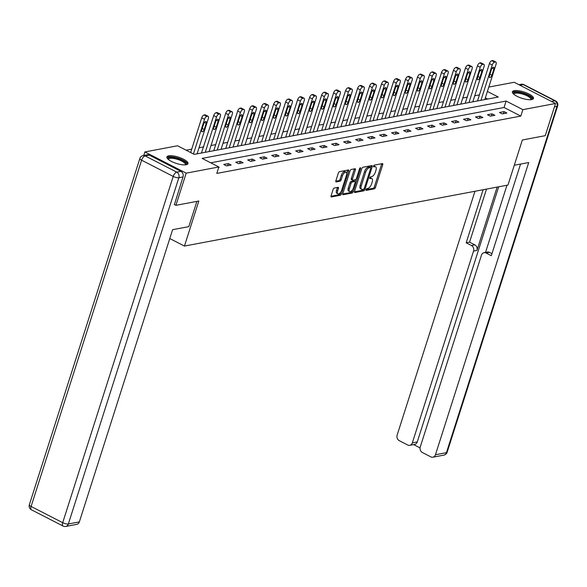 <?xml version="1.0" encoding="UTF-8"?>
<svg xmlns="http://www.w3.org/2000/svg" width="587" height="587" viewBox="0 0 587 587"><rect width="100%" height="100%" fill="white"/><g stroke="black" fill="none" stroke-linecap="round" stroke-linejoin="round"><path stroke-width="0.88" d="M366.046 189.586A0.976 0.448 117.2 0 0 366.134 190.349A0.976 0.448 117.2 0 0 366.295 190.371L374.308 188.86A1.394 0.646 117.2 0 0 375.467 187.451L382.724 164.712A1.394 0.646 117.2 0 0 382.607 163.612A1.394 0.646 117.2 0 0 382.372 163.59L374.359 165.101A0.976 0.448 117.2 0 0 373.552 166.084A0.976 0.448 117.2 0 0 373.633 166.847A0.976 0.448 117.2 0 0 373.794 166.869L374.829 166.671A4.447 2.062 117.2 0 1 375.57 166.759A4.447 2.062 117.2 0 1 375.951 170.259L375.35 172.16A4.447 2.062 117.2 0 1 371.644 176.658L370.61 176.848A0.976 0.448 117.2 0 0 369.795 177.832A0.976 0.448 117.2 0 0 369.883 178.602A0.976 0.448 117.2 0 0 370.045 178.617L371.079 178.426A4.447 2.062 117.2 0 1 371.82 178.507A4.447 2.062 117.2 0 1 372.202 182.014L371.6 183.907A4.447 2.062 117.2 0 1 367.895 188.405L366.86 188.603A0.976 0.448 117.2 0 0 366.046 189.586M168.733 155.826A11.05 3.317 -162.3 0 1 181.06 158.079A11.05 3.317 -162.3 0 1 187.965 163.656A11.05 3.317 -162.3 0 1 186.152 164.764A11.05 3.317 -162.3 0 1 173.825 162.511A11.05 3.317 -162.3 0 1 166.913 156.934A11.05 3.317 -162.3 0 1 168.733 155.826M514.234 90.662A11.05 3.317 -162.3 0 1 526.561 92.915A11.05 3.317 -162.3 0 1 533.473 98.491A11.05 3.317 -162.3 0 1 531.653 99.599A11.05 3.317 -162.3 0 1 519.326 97.347A11.05 3.317 -162.3 0 1 512.422 91.77A11.05 3.317 -162.3 0 1 514.234 90.662M334.267 188.038A1.394 0.646 117.2 0 0 333.115 189.447L331.075 195.823A1.394 0.646 117.2 0 0 331.193 196.924A1.394 0.646 117.2 0 0 331.428 196.946L340.328 195.266A1.394 0.646 117.2 0 0 341.487 193.864L348.744 171.118A1.394 0.646 117.2 0 0 348.627 170.025A1.394 0.646 117.2 0 0 348.392 169.995L339.491 171.675A1.394 0.646 117.2 0 0 338.332 173.084L335.874 180.789A1.394 0.646 117.2 0 0 335.991 181.882A1.394 0.646 117.2 0 0 336.226 181.911L340.034 181.192A1.394 0.646 117.2 0 0 341.194 179.783L342.412 175.968A3.72 1.724 117.2 0 1 346.125 172.277A3.72 1.724 117.2 0 1 346.447 175.205L341.671 190.173A3.72 1.724 117.2 0 1 337.951 193.864A3.72 1.724 117.2 0 1 337.635 190.936L338.428 188.442A1.394 0.646 117.2 0 0 338.31 187.348A1.394 0.646 117.2 0 0 338.075 187.319L334.267 188.038M488.795 87.067L514.197 82.283L555.515 103.488L545.25 135.67L522.349 139.992L507.968 185.044L184.443 246.063L198.824 201.011L175.924 205.325L186.189 173.143L144.872 151.938L177.531 145.774L194.282 154.374L498.29 97.038L487.393 91.447M555.515 103.488L522.856 109.652L506.104 101.052L202.097 158.387L218.856 166.987L186.189 173.143M218.856 166.987L216.801 173.422L520.801 116.087L522.856 109.652M354.533 191.399A1.394 0.646 117.2 0 0 354.651 192.499A1.394 0.646 117.2 0 0 354.886 192.521L363.786 190.841A1.394 0.646 117.2 0 0 364.945 189.44L372.202 166.693A1.394 0.646 117.2 0 0 372.085 165.6A1.394 0.646 117.2 0 0 371.85 165.571L362.949 167.251A1.394 0.646 117.2 0 0 361.79 168.66L354.533 191.399M352.053 193.057L343.153 194.737A1.394 0.646 117.2 0 1 342.925 194.708A1.394 0.646 117.2 0 1 342.808 193.615L350.065 170.868A1.394 0.646 117.2 0 1 351.224 169.467L355.032 168.748A1.394 0.646 117.2 0 1 355.26 168.77A1.394 0.646 117.2 0 1 355.384 169.863L352.435 179.094A1.394 0.646 117.2 0 0 352.56 180.187A1.394 0.646 117.2 0 0 352.787 180.209L355.318 179.732A1.394 0.646 117.2 0 0 356.47 178.331L359.538 168.726A0.976 0.448 117.2 0 1 360.513 167.765A0.976 0.448 117.2 0 1 360.594 168.528L353.213 191.648A1.394 0.646 117.2 0 1 352.053 193.057L350.938 192.485L342.713 194.033M169.782 238.535L184.443 246.063M520.801 116.087L504.05 107.487L210.718 162.812M504.072 111.596L499.464 112.469L502.252 113.9L506.867 113.034L504.072 111.596L503.411 113.68M492.082 113.856L487.474 114.729L490.27 116.16L494.878 115.294L492.082 113.856L491.422 115.947M480.1 116.123L475.485 116.989L478.28 118.42L482.888 117.554L480.1 116.123L479.432 118.207M468.11 118.383L463.495 119.249L466.291 120.687L470.899 119.814L468.11 118.383L467.443 120.467M456.121 120.643L451.513 121.509L454.301 122.947L458.917 122.074L456.121 120.643L455.453 122.727M444.132 122.903L439.524 123.769L442.312 125.207L446.927 124.334L444.132 122.903L443.471 124.987M432.142 125.163L427.534 126.036L430.33 127.467L434.938 126.594L432.142 125.163L431.482 127.247M420.16 127.423L415.545 128.296L418.34 129.727L422.948 128.861L420.16 127.423L419.492 129.507M408.17 129.683L403.555 130.556L406.351 131.987L410.959 131.121L408.17 129.683L407.503 131.774M396.181 131.95L391.573 132.816L394.361 134.247L398.977 133.381L396.181 131.95L395.513 134.034M384.192 134.21L379.584 135.076L382.372 136.514L386.987 135.641L384.192 134.21L383.531 136.294M372.202 136.47L367.594 137.336L370.39 138.774L374.998 137.901L372.202 136.47L371.542 138.554M360.22 138.73L355.605 139.603L358.4 141.034L363.008 140.161L360.22 138.73L359.552 140.814M348.23 140.99L343.615 141.863L346.411 143.294L351.019 142.421L348.23 140.99L347.563 143.074M336.241 143.25L331.633 144.123L334.421 145.554L339.037 144.688L336.241 143.25L335.573 145.334M324.251 145.51L319.644 146.383L322.432 147.814L327.047 146.948L324.251 145.51L323.584 147.601M312.262 147.777L307.654 148.643L310.442 150.074L315.058 149.208L312.262 147.777L311.602 149.861M300.28 150.037L295.665 150.903L298.46 152.341L303.068 151.468L300.28 150.037L299.612 152.121M288.29 152.297L283.675 153.163L286.471 154.601L291.079 153.728L288.29 152.297L287.623 154.381M276.301 154.557L271.693 155.43L274.481 156.861L279.089 155.988L276.301 154.557L275.633 156.641M264.311 156.817L259.703 157.69L262.492 159.121L267.107 158.248L264.311 156.817L263.644 158.901M252.322 159.077L247.714 159.95L250.502 161.381L255.118 160.515L252.322 159.077L251.662 161.161M240.34 161.337L235.725 162.21L238.52 163.641L243.128 162.775L240.34 161.337L239.672 163.428M228.35 163.604L223.735 164.47L226.531 165.901L231.139 165.035L228.35 163.604L227.683 165.688M218.812 167.119L219.149 167.295L218.731 167.376M479.44 94.881L474.751 95.769M467.45 97.141L462.761 98.029M455.461 99.408L450.779 100.289M443.478 101.668L438.79 102.549M431.489 103.928L426.8 104.809M419.5 106.188L414.811 107.076M407.51 108.448L402.821 109.336M395.521 110.708L390.832 111.596M383.538 112.968L378.85 113.856M371.549 115.235L366.86 116.116M359.56 117.495L354.871 118.376M347.57 119.755L342.881 120.636M335.581 122.015L330.892 122.903M323.598 124.275L318.91 125.163M311.609 126.535L306.92 127.423M299.619 128.795L294.931 129.683M287.63 131.062L282.941 131.943M275.641 133.322L270.952 134.203M263.658 135.582L258.97 136.463M251.669 137.842L246.98 138.73M239.679 140.102L234.991 140.99M227.69 142.362L223.001 143.25M215.7 144.622L211.012 145.51M203.711 146.889L199.03 147.77M191.729 149.149L186.145 150.199M487.614 99.049L485.346 97.882M468.969 102.564L480.239 67.27L477.444 65.832L465.175 103.283M337.099 127.438L348.37 92.137L345.574 90.706L333.306 128.157M301.138 134.225L312.401 98.924L309.613 97.486L297.345 134.937M241.198 145.525L252.461 110.224L249.673 108.793L237.405 146.244M205.23 152.312L216.5 117.011L213.705 115.58L201.436 153.024M143.742 155.467L144.872 151.938M175.924 205.325L174.229 204.459M504.05 107.487L506.104 101.052M371.82 178.507L370.705 177.934A4.447 2.062 117.2 0 0 369.964 177.854L371.079 178.426M375.57 166.759L374.455 166.187A4.447 2.062 117.2 0 0 373.714 166.099L374.829 166.671M366.031 189.638L373.193 188.288A1.394 0.646 117.2 0 0 374.352 186.879L381.609 164.14A1.394 0.646 117.2 0 0 381.697 163.714M370.639 167.53L371.087 166.121A1.394 0.646 117.2 0 0 371.175 165.703M354.445 191.824L362.671 190.269A1.394 0.646 117.2 0 0 363.72 189.139M363.522 189.234A0.976 0.448 117.2 0 0 364.329 188.244L370.705 168.286A0.976 0.448 117.2 0 0 370.617 167.515A0.976 0.448 117.2 0 0 370.456 167.5L369.362 167.706A4.447 2.062 117.2 0 0 365.657 172.204L361.306 185.852A4.447 2.062 117.2 0 0 361.687 189.352A4.447 2.062 117.2 0 0 362.428 189.44L363.522 189.234M369.612 167.068A0.976 0.448 117.2 0 0 369.502 166.943A0.976 0.448 117.2 0 0 369.34 166.928L370.456 167.5M361.687 189.352L360.572 188.779A4.447 2.062 117.2 0 1 360.183 185.279L364.542 171.631A4.447 2.062 117.2 0 1 368.247 167.134L369.34 166.928M351.672 179.637A1.394 0.646 117.2 0 1 351.437 179.615A1.394 0.646 117.2 0 1 351.32 178.514L354.262 169.291A1.394 0.646 117.2 0 0 354.357 168.873M355.81 179.431L355.106 181.647M352.501 189.806L352.097 191.076L353.213 191.648M349.382 188.662A3.72 1.724 117.2 0 0 349.705 191.589A3.72 1.724 117.2 0 0 353.418 187.899L355.098 182.623A1.394 0.646 117.2 0 0 354.981 181.53A1.394 0.646 117.2 0 0 354.753 181.508L352.222 181.977A1.394 0.646 117.2 0 0 351.063 183.386L349.382 188.662L348.267 188.089A3.72 1.724 117.2 0 0 348.583 191.017L349.705 191.589M354.02 181.134A1.394 0.646 117.2 0 0 353.866 180.957A1.394 0.646 117.2 0 0 353.631 180.928L354.753 181.508M348.267 188.089L349.947 182.814A1.394 0.646 117.2 0 1 351.107 181.405L353.631 180.928M350.938 192.485A1.394 0.646 117.2 0 0 352.097 191.076M337.951 193.864L336.835 193.292A3.72 1.724 117.2 0 1 336.52 190.364L337.312 187.869A1.394 0.646 117.2 0 0 337.408 187.451M346.125 172.277L345.009 171.705A3.72 1.724 117.2 0 0 341.296 175.388L342.412 175.968M335.779 181.207L338.919 180.62A1.394 0.646 117.2 0 0 340.078 179.211L341.296 175.388M346.712 173.422L347.629 170.546A1.394 0.646 117.2 0 0 347.717 170.127M330.98 196.249L339.213 194.693A1.394 0.646 117.2 0 0 340.365 193.292L340.753 192.081M480.958 100.304L492.222 65.01A2.832 1.313 117.2 0 1 494.584 62.141L495.355 61.995A2.832 1.313 117.2 0 1 495.824 62.053A2.832 1.313 117.2 0 1 496.066 64.284L484.803 99.585M477.502 100.957L489.433 63.572A2.832 1.313 -62.8 0 1 491.789 60.71L492.559 60.564A2.832 1.313 -62.8 0 1 493.029 60.615L495.824 62.053M491.436 69.508L489.463 75.686A2.267 1.049 117.2 0 0 489.661 77.477A2.267 1.049 117.2 0 0 491.921 75.224L493.894 69.046A2.267 1.049 117.2 0 0 493.704 67.263A2.267 1.049 117.2 0 0 491.436 69.508M513.588 94.052A9.561 2.869 -162.3 0 1 513.493 93.296A9.561 2.869 -162.3 0 1 523.34 93.377A9.561 2.869 -162.3 0 1 531.741 99.02A9.561 2.869 -162.3 0 1 531.198 99.673M530.736 99.717A8.856 2.656 17.7 0 0 530.846 99.496A8.856 2.656 17.7 0 0 530.853 99.452A8.856 2.656 17.7 0 0 523.149 94.25A8.856 2.656 17.7 0 0 513.977 94.111A8.856 2.656 17.7 0 0 513.963 94.155A8.856 2.656 17.7 0 0 513.941 94.353M533.106 99.012A10.977 3.295 17.7 0 0 523.619 93.025A10.977 3.295 17.7 0 0 512.414 92.408M168.087 159.216A9.561 2.869 -162.3 0 1 167.992 158.461A9.561 2.869 -162.3 0 1 177.839 158.541A9.561 2.869 -162.3 0 1 186.233 164.184A9.561 2.869 -162.3 0 1 185.69 164.837M185.235 164.881A8.856 2.656 17.7 0 0 185.345 164.661A8.856 2.656 17.7 0 0 185.353 164.617A8.856 2.656 17.7 0 0 177.648 159.415A8.856 2.656 17.7 0 0 168.476 159.275A8.856 2.656 17.7 0 0 168.462 159.319A8.856 2.656 17.7 0 0 168.432 159.517M187.605 164.177A10.977 3.295 17.7 0 0 178.118 158.182A10.977 3.295 17.7 0 0 166.906 157.565M514.285 165.255L528.711 162.533L435.451 454.742L446.443 452.672L556.953 106.394L554.436 106.871M497.145 187.084L476.93 250.436L473.548 251.075L412.331 442.877L417.254 441.952A4.248 3.544 79.3 0 1 414.686 444.403L409.77 445.335A4.248 3.544 -100.7 0 0 412.331 442.877M473.548 251.075A4.248 3.544 -100.7 0 0 471.427 245.491L474.81 244.852A4.248 3.544 79.3 0 1 476.93 250.436M483.116 189.733L466.181 242.798L471.427 245.491M474.956 191.274L397.142 435.084A4.248 3.544 -100.7 0 0 399.263 440.661L407.752 445.019A4.248 3.544 -100.7 0 0 409.77 445.335M484.04 252.689L487.423 252.05A4.248 3.544 79.3 0 1 489.441 252.366L486.058 253.004A4.248 3.544 -100.7 0 0 484.04 252.689A4.248 3.544 -100.7 0 0 481.472 255.147L420.263 446.949A4.248 3.544 -100.7 0 0 422.383 452.526L430.873 456.884A4.248 3.544 -100.7 0 0 432.89 457.2A4.248 3.544 -100.7 0 0 435.451 454.742M413.659 444.601L420.072 447.888M486.058 253.004L491.304 255.697L520.552 164.074M498.679 186.798L417.254 441.952M485.53 252.41L506.963 185.235M489.441 252.366L491.957 253.657M486.498 189.095L469.563 242.16L474.81 244.852M469.563 242.16L466.181 242.798M196.88 201.378L188.816 226.641L172.6 229.693L79.348 521.909A4.248 3.544 79.3 0 1 76.78 524.36L65.795 526.436A4.248 3.544 -100.7 0 0 68.356 523.978L79.348 521.909M180.899 171.338L149.289 155.115L145.143 155.9L176.746 172.123L180.899 171.338A4.248 3.544 79.3 0 1 183.019 176.922L174.412 204.555M143.118 155.584A4.248 4.248 0 0 0 139.86 158.468A4.248 1.277 17.7 0 0 141.606 160.2L31.096 506.471L62.699 522.694L173.209 176.416L141.606 160.2A4.248 1.966 117.2 0 1 145.143 155.9A4.248 3.544 -100.7 0 0 143.118 155.584L147.271 154.799A4.248 3.544 79.3 0 1 149.289 155.115M480.239 67.27A2.832 1.313 117.2 0 1 482.595 64.401L483.365 64.262A2.832 1.313 117.2 0 1 483.835 64.313A2.832 1.313 117.2 0 1 484.077 66.544L472.814 101.845M477.444 65.832A2.832 1.313 -62.8 0 1 479.799 62.97L480.57 62.824A2.832 1.313 -62.8 0 1 481.047 62.882L483.835 64.313M479.447 71.768L477.48 77.954A2.267 1.049 117.2 0 0 477.671 79.737A2.267 1.049 117.2 0 0 479.939 77.484L481.905 71.306A2.267 1.049 117.2 0 0 481.714 69.523A2.267 1.049 117.2 0 0 479.447 71.768M456.979 104.831L468.25 69.53A2.832 1.313 117.2 0 1 470.605 66.661L471.376 66.522A2.832 1.313 117.2 0 1 471.845 66.573A2.832 1.313 117.2 0 1 472.087 68.804L460.824 104.104M453.524 105.477L465.454 68.099A2.832 1.313 -62.8 0 1 467.817 65.23L468.58 65.084A2.832 1.313 -62.8 0 1 469.057 65.142L471.845 66.573M467.457 74.035L465.491 80.214A2.267 1.049 117.2 0 0 465.682 81.997A2.267 1.049 117.2 0 0 467.949 79.751L469.923 73.566A2.267 1.049 117.2 0 0 469.725 71.783A2.267 1.049 117.2 0 0 467.457 74.035M444.997 107.091L456.26 71.79A2.832 1.313 117.2 0 1 458.616 68.928L459.386 68.782A2.832 1.313 117.2 0 1 459.856 68.833A2.832 1.313 117.2 0 1 460.105 71.064L448.835 106.364M441.534 107.744L453.465 70.359A2.832 1.313 -62.8 0 1 455.828 67.49L456.598 67.351A2.832 1.313 -62.8 0 1 457.068 67.402L459.856 68.833M455.475 76.295L453.502 82.474A2.267 1.049 117.2 0 0 453.692 84.257A2.267 1.049 117.2 0 0 455.96 82.011L457.933 75.833A2.267 1.049 117.2 0 0 457.735 74.043A2.267 1.049 117.2 0 0 455.475 76.295M433.008 109.351L444.271 74.05A2.832 1.313 117.2 0 1 446.634 71.188L447.397 71.042A2.832 1.313 117.2 0 1 447.874 71.093A2.832 1.313 117.2 0 1 448.116 73.324L436.845 108.624M429.552 110.004L441.483 72.619A2.832 1.313 -62.8 0 1 443.838 69.75L444.608 69.611A2.832 1.313 -62.8 0 1 445.078 69.662L447.874 71.093M443.486 78.555L441.512 84.733A2.267 1.049 117.2 0 0 441.71 86.516A2.267 1.049 117.2 0 0 443.97 84.271L445.944 78.093A2.267 1.049 117.2 0 0 445.746 76.31A2.267 1.049 117.2 0 0 443.486 78.555M421.018 111.611L432.281 76.31A2.832 1.313 117.2 0 1 434.644 73.448L435.415 73.302A2.832 1.313 117.2 0 1 435.884 73.353A2.832 1.313 117.2 0 1 436.126 75.591L424.863 110.884M417.562 112.264L429.493 74.879A2.832 1.313 -62.8 0 1 431.849 72.018L432.619 71.871A2.832 1.313 -62.8 0 1 433.089 71.922L435.884 73.353M431.496 80.815L429.523 86.993A2.267 1.049 117.2 0 0 429.721 88.776A2.267 1.049 117.2 0 0 431.981 86.531L433.954 80.353A2.267 1.049 117.2 0 0 433.764 78.57A2.267 1.049 117.2 0 0 431.496 80.815M409.029 113.871L420.299 78.57A2.832 1.313 117.2 0 1 422.655 75.708L423.425 75.562A2.832 1.313 117.2 0 1 423.895 75.62A2.832 1.313 117.2 0 1 424.137 77.851L412.874 113.144M405.573 114.524L417.504 77.139A2.832 1.313 -62.8 0 1 419.859 74.278L420.63 74.131A2.832 1.313 -62.8 0 1 421.106 74.182L423.895 75.62M419.507 83.075L417.533 89.253A2.267 1.049 117.2 0 0 417.731 91.044A2.267 1.049 117.2 0 0 419.998 88.791L421.965 82.613A2.267 1.049 117.2 0 0 421.774 80.83A2.267 1.049 117.2 0 0 419.507 83.075M397.039 116.131L408.31 80.837A2.832 1.313 117.2 0 1 410.665 77.968L411.436 77.822A2.832 1.313 117.2 0 1 411.905 77.88A2.832 1.313 117.2 0 1 412.147 80.111L400.884 115.412M393.584 116.784L405.514 79.399A2.832 1.313 -62.8 0 1 407.877 76.537L408.64 76.391A2.832 1.313 -62.8 0 1 409.117 76.442L411.905 77.88M407.517 85.335L405.551 91.513A2.267 1.049 117.2 0 0 405.742 93.304A2.267 1.049 117.2 0 0 408.009 91.051L409.983 84.873A2.267 1.049 117.2 0 0 409.785 83.09A2.267 1.049 117.2 0 0 407.517 85.335M385.057 118.391L396.32 83.097A2.832 1.313 117.2 0 1 398.676 80.228L399.446 80.089A2.832 1.313 117.2 0 1 399.916 80.14A2.832 1.313 117.2 0 1 400.165 82.371L388.895 117.671M381.594 119.044L393.525 81.659A2.832 1.313 -62.8 0 1 395.887 78.797L396.658 78.651A2.832 1.313 -62.8 0 1 397.128 78.709L399.916 80.14M395.535 87.602L393.561 93.781A2.267 1.049 117.2 0 0 393.752 95.564A2.267 1.049 117.2 0 0 396.02 93.311L397.993 87.133A2.267 1.049 117.2 0 0 397.795 85.35A2.267 1.049 117.2 0 0 395.535 87.602M373.068 120.658L384.331 85.357A2.832 1.313 117.2 0 1 386.694 82.488L387.457 82.349A2.832 1.313 117.2 0 1 387.934 82.4A2.832 1.313 117.2 0 1 388.176 84.631L376.905 119.931M369.612 121.311L381.543 83.926A2.832 1.313 -62.8 0 1 383.898 81.057L384.668 80.911A2.832 1.313 -62.8 0 1 385.138 80.969L387.934 82.4M383.546 89.862L381.572 96.041A2.267 1.049 117.2 0 0 381.77 97.824A2.267 1.049 117.2 0 0 384.03 95.578L386.004 89.393A2.267 1.049 117.2 0 0 385.806 87.61A2.267 1.049 117.2 0 0 383.546 89.862M361.078 122.918L372.341 87.617A2.832 1.313 117.2 0 1 374.704 84.755L375.467 84.609A2.832 1.313 117.2 0 1 375.944 84.66A2.832 1.313 117.2 0 1 376.186 86.891L364.923 122.191M357.622 123.571L369.553 86.186A2.832 1.313 -62.8 0 1 371.909 83.317L372.679 83.178A2.832 1.313 -62.8 0 1 373.149 83.229L375.944 84.66M371.556 92.122L369.583 98.3A2.267 1.049 117.2 0 0 369.781 100.084A2.267 1.049 117.2 0 0 372.041 97.838L374.014 91.66A2.267 1.049 117.2 0 0 373.824 89.87A2.267 1.049 117.2 0 0 371.556 92.122M349.089 125.178L360.352 89.877A2.832 1.313 117.2 0 1 362.715 87.015L363.485 86.869A2.832 1.313 117.2 0 1 363.955 86.92A2.832 1.313 117.2 0 1 364.197 89.151L352.934 124.451M345.633 125.831L357.564 88.446A2.832 1.313 -62.8 0 1 359.919 85.577L360.689 85.438A2.832 1.313 -62.8 0 1 361.159 85.489L363.955 86.92M359.567 94.382L357.593 100.56A2.267 1.049 117.2 0 0 357.791 102.343A2.267 1.049 117.2 0 0 360.058 100.098L362.025 93.92A2.267 1.049 117.2 0 0 361.834 92.137A2.267 1.049 117.2 0 0 359.567 94.382M348.37 92.137A2.832 1.313 117.2 0 1 350.725 89.275L351.496 89.129A2.832 1.313 117.2 0 1 351.965 89.187A2.832 1.313 117.2 0 1 352.207 91.418L340.944 126.711M345.574 90.706A2.832 1.313 -62.8 0 1 347.937 87.845L348.7 87.698A2.832 1.313 -62.8 0 1 349.177 87.749L351.965 89.187M347.577 96.642L345.611 102.82A2.267 1.049 117.2 0 0 345.802 104.603A2.267 1.049 117.2 0 0 348.069 102.358L350.043 96.18A2.267 1.049 117.2 0 0 349.845 94.397A2.267 1.049 117.2 0 0 347.577 96.642M325.117 129.698L336.38 94.397A2.832 1.313 117.2 0 1 338.736 91.535L339.506 91.389A2.832 1.313 117.2 0 1 339.976 91.447A2.832 1.313 117.2 0 1 340.225 93.678L328.955 128.971M321.654 130.351L333.585 92.966A2.832 1.313 -62.8 0 1 335.947 90.105L336.718 89.958A2.832 1.313 -62.8 0 1 337.187 90.009L339.976 91.447M335.595 98.902L333.621 105.08A2.267 1.049 117.2 0 0 333.812 106.871A2.267 1.049 117.2 0 0 336.08 104.618L338.053 98.44A2.267 1.049 117.2 0 0 337.855 96.657A2.267 1.049 117.2 0 0 335.595 98.902M313.128 131.958L324.391 96.664A2.832 1.313 117.2 0 1 326.754 93.795L327.517 93.649A2.832 1.313 117.2 0 1 327.994 93.707A2.832 1.313 117.2 0 1 328.236 95.938L316.965 131.239M309.672 132.611L321.603 95.226A2.832 1.313 -62.8 0 1 323.958 92.364L324.728 92.218A2.832 1.313 -62.8 0 1 325.198 92.269L327.994 93.707M323.606 101.162L321.632 107.34A2.267 1.049 117.2 0 0 321.83 109.131A2.267 1.049 117.2 0 0 324.09 106.878L326.064 100.7A2.267 1.049 117.2 0 0 325.866 98.917A2.267 1.049 117.2 0 0 323.606 101.162M312.401 98.924A2.832 1.313 117.2 0 1 314.764 96.055L315.527 95.916A2.832 1.313 117.2 0 1 316.004 95.967A2.832 1.313 117.2 0 1 316.246 98.198L304.983 133.498M309.613 97.486A2.832 1.313 -62.8 0 1 311.968 94.624L312.739 94.478A2.832 1.313 -62.8 0 1 313.209 94.536L316.004 95.967M311.616 103.429L309.642 109.608A2.267 1.049 117.2 0 0 309.841 111.391A2.267 1.049 117.2 0 0 312.101 109.138L314.074 102.96A2.267 1.049 117.2 0 0 313.884 101.177A2.267 1.049 117.2 0 0 311.616 103.429M289.149 136.485L300.412 101.184A2.832 1.313 117.2 0 1 302.775 98.315L303.545 98.176A2.832 1.313 117.2 0 1 304.015 98.227A2.832 1.313 117.2 0 1 304.257 100.458L292.994 135.758M285.693 137.138L297.624 99.753A2.832 1.313 -62.8 0 1 299.979 96.884L300.749 96.738A2.832 1.313 -62.8 0 1 301.219 96.796L304.015 98.227M299.627 105.689L297.653 111.868A2.267 1.049 117.2 0 0 297.851 113.651A2.267 1.049 117.2 0 0 300.118 111.405L302.085 105.22A2.267 1.049 117.2 0 0 301.894 103.437A2.267 1.049 117.2 0 0 299.627 105.689M277.159 138.745L288.43 103.444A2.832 1.313 117.2 0 1 290.785 100.582L291.556 100.436A2.832 1.313 117.2 0 1 292.025 100.487A2.832 1.313 117.2 0 1 292.267 102.718L281.004 138.018M273.703 139.398L285.634 102.013A2.832 1.313 -62.8 0 1 287.997 99.144L288.76 99.005A2.832 1.313 -62.8 0 1 289.237 99.056L292.025 100.487M287.637 107.949L285.671 114.127A2.267 1.049 117.2 0 0 285.862 115.91A2.267 1.049 117.2 0 0 288.129 113.665L290.095 107.487A2.267 1.049 117.2 0 0 289.905 105.697A2.267 1.049 117.2 0 0 287.637 107.949M265.177 141.005L276.44 105.704A2.832 1.313 117.2 0 1 278.796 102.842L279.566 102.696A2.832 1.313 117.2 0 1 280.036 102.747A2.832 1.313 117.2 0 1 280.278 104.978L269.015 140.278M261.714 141.658L273.645 104.273A2.832 1.313 -62.8 0 1 276.007 101.404L276.77 101.265A2.832 1.313 -62.8 0 1 277.247 101.316L280.036 102.747M275.655 110.209L273.681 116.387A2.267 1.049 117.2 0 0 273.872 118.17A2.267 1.049 117.2 0 0 276.139 115.925L278.113 109.747A2.267 1.049 117.2 0 0 277.915 107.964A2.267 1.049 117.2 0 0 275.655 110.209M253.188 143.265L264.451 107.964A2.832 1.313 117.2 0 1 266.806 105.102L267.577 104.956A2.832 1.313 117.2 0 1 268.054 105.014A2.832 1.313 117.2 0 1 268.296 107.245L257.025 142.538M249.724 143.918L261.655 106.533A2.832 1.313 -62.8 0 1 264.018 103.672L264.788 103.525A2.832 1.313 -62.8 0 1 265.258 103.576L268.054 105.014M263.666 112.469L261.692 118.647A2.267 1.049 117.2 0 0 261.883 120.43A2.267 1.049 117.2 0 0 264.15 118.185L266.124 112.007A2.267 1.049 117.2 0 0 265.926 110.224A2.267 1.049 117.2 0 0 263.666 112.469M252.461 110.224A2.832 1.313 117.2 0 1 254.824 107.362L255.587 107.216A2.832 1.313 117.2 0 1 256.064 107.274A2.832 1.313 117.2 0 1 256.306 109.505L245.043 144.798M249.673 108.793A2.832 1.313 -62.8 0 1 252.028 105.931L252.799 105.785A2.832 1.313 -62.8 0 1 253.268 105.836L256.064 107.274M251.676 114.729L249.702 120.907A2.267 1.049 117.2 0 0 249.901 122.698A2.267 1.049 117.2 0 0 252.161 120.445L254.134 114.267A2.267 1.049 117.2 0 0 253.944 112.484A2.267 1.049 117.2 0 0 251.676 114.729M229.209 147.785L240.472 112.491A2.832 1.313 117.2 0 1 242.835 109.622L243.605 109.475A2.832 1.313 117.2 0 1 244.075 109.534A2.832 1.313 117.2 0 1 244.317 111.765L233.054 147.066M225.753 148.438L237.684 111.053A2.832 1.313 -62.8 0 1 240.039 108.191L240.809 108.045A2.832 1.313 -62.8 0 1 241.279 108.103L244.075 109.534M239.687 116.989L237.713 123.167A2.267 1.049 117.2 0 0 237.911 124.958A2.267 1.049 117.2 0 0 240.171 122.705L242.145 116.527A2.267 1.049 117.2 0 0 241.954 114.744A2.267 1.049 117.2 0 0 239.687 116.989M217.219 150.052L228.49 114.751A2.832 1.313 117.2 0 1 230.845 111.882L231.616 111.743A2.832 1.313 117.2 0 1 232.085 111.794A2.832 1.313 117.2 0 1 232.327 114.025L221.064 149.325M213.763 150.698L225.694 113.313A2.832 1.313 -62.8 0 1 228.057 110.451L228.82 110.305A2.832 1.313 -62.8 0 1 229.297 110.363L232.085 111.794M227.697 119.256L225.731 125.435A2.267 1.049 117.2 0 0 225.922 127.218A2.267 1.049 117.2 0 0 228.189 124.965L230.155 118.787A2.267 1.049 117.2 0 0 229.965 117.004A2.267 1.049 117.2 0 0 227.697 119.256M216.5 117.011A2.832 1.313 117.2 0 1 218.856 114.142L219.626 114.003A2.832 1.313 117.2 0 1 220.096 114.054A2.832 1.313 117.2 0 1 220.338 116.285L209.075 151.585M213.705 115.58A2.832 1.313 -62.8 0 1 216.067 112.711L216.83 112.565A2.832 1.313 -62.8 0 1 217.307 112.623L220.096 114.054M215.708 121.516L213.741 127.695A2.267 1.049 117.2 0 0 213.932 129.478A2.267 1.049 117.2 0 0 216.199 127.232L218.173 121.047A2.267 1.049 117.2 0 0 217.975 119.264A2.267 1.049 117.2 0 0 215.708 121.516M193.446 153.948L204.511 119.271A2.832 1.313 117.2 0 1 206.866 116.409L207.637 116.263A2.832 1.313 117.2 0 1 208.106 116.314A2.832 1.313 117.2 0 1 208.356 118.545L197.085 153.845M190.65 152.51L201.715 117.84A2.832 1.313 -62.8 0 1 204.078 114.971L204.848 114.832A2.832 1.313 -62.8 0 1 205.318 114.883L208.106 116.314M203.726 123.776L201.752 129.954A2.267 1.049 117.2 0 0 201.943 131.737A2.267 1.049 117.2 0 0 204.21 129.492L206.184 123.314A2.267 1.049 117.2 0 0 205.986 121.524A2.267 1.049 117.2 0 0 203.726 123.776M381.609 164.14L382.724 164.712M374.352 186.879L375.467 187.451M373.193 188.288L374.308 188.86M371.087 166.121L372.202 166.693M363.955 188.933L364.945 189.44M362.671 190.269L363.786 190.841M354.497 192.323L354.886 192.521M368.247 167.134L369.362 167.706M364.542 171.631L365.657 172.204M360.183 185.279L361.306 185.852M342.764 194.532L343.153 194.737M354.262 169.291L355.384 169.863M351.32 178.514L352.435 179.094M359.838 168.139L360.594 168.528M351.107 181.405L352.222 181.977M349.947 182.814L351.063 183.386M337.312 187.869L338.428 188.442M336.52 190.364L337.635 190.936M340.078 179.211L341.194 179.783M338.919 180.62L340.034 181.192M335.837 181.713L336.226 181.911M347.629 170.546L348.744 171.118M340.365 193.292L341.487 193.864M339.213 194.693L340.328 195.266M331.039 196.748L331.428 196.946M492.222 65.01L489.433 63.572M495.355 61.995L492.559 60.564M494.584 62.141L491.789 60.71M492.141 68.143L493.894 69.046M489.94 74.204L491.921 75.224M551.523 101.441L554.832 100.81L523.23 84.594L519.913 85.218M443.882 455.123A4.248 4.248 0 0 0 447.14 452.239A4.248 1.277 17.7 0 1 446.443 452.672A4.248 3.544 79.3 0 1 443.882 455.123L432.89 457.2M521.205 84.279A4.248 3.544 79.3 0 1 523.23 84.594A4.248 1.966 117.2 0 1 523.934 84.675A4.248 4.248 0 0 0 521.205 84.279L518.923 84.704M557.65 105.968A4.248 4.248 0 0 0 555.544 100.891A4.248 1.966 -62.8 0 0 554.832 100.81A4.248 3.544 79.3 0 1 556.953 106.394A4.248 1.277 17.7 0 0 557.65 105.968L447.14 452.239M183.019 176.922L178.866 177.707L68.356 523.978A4.248 1.277 17.7 0 1 62.699 522.694A4.248 1.966 117.2 0 0 63.066 526.04L31.456 509.817A4.248 1.966 -62.8 0 1 31.096 506.471A4.248 1.277 17.7 0 1 29.35 504.747A4.248 4.248 0 0 0 31.456 509.817M178.866 177.707A4.248 3.544 -100.7 0 0 176.746 172.123A4.248 1.966 -62.8 0 0 173.209 176.416A4.248 1.277 17.7 0 0 178.866 177.707M483.365 64.262L480.57 62.824M482.595 64.401L479.799 62.97M480.151 70.403L481.905 71.306M477.95 76.464L479.939 77.484M468.25 69.53L465.454 68.099M471.376 66.522L468.58 65.084M470.605 66.661L467.817 65.23M468.162 72.663L469.923 73.566M465.961 78.731L467.949 79.751M456.26 71.79L453.465 70.359M459.386 68.782L456.598 67.351M458.616 68.928L455.828 67.49M456.172 74.931L457.933 75.833M453.971 80.991L455.96 82.011M444.271 74.05L441.483 72.619M447.397 71.042L444.608 69.611M446.634 71.188L443.838 69.75M444.183 77.191L445.944 78.093M441.989 83.251L443.97 84.271M432.281 76.31L429.493 74.879M435.415 73.302L432.619 71.871M434.644 73.448L431.849 72.018M432.201 79.45L433.954 80.353M430 85.511L431.981 86.531M420.299 78.57L417.504 77.139M423.425 75.562L420.63 74.131M422.655 75.708L419.859 74.278M420.211 81.71L421.965 82.613M418.01 87.771L419.998 88.791M408.31 80.837L405.514 79.399M411.436 77.822L408.64 76.391M410.665 77.968L407.877 76.537M408.222 83.97L409.983 84.873M406.021 90.031L408.009 91.051M396.32 83.097L393.525 81.659M399.446 80.089L396.658 78.651M398.676 80.228L395.887 78.797M396.232 86.23L397.993 87.133M394.031 92.291L396.02 93.311M384.331 85.357L381.543 83.926M387.457 82.349L384.668 80.911M386.694 82.488L383.898 81.057M384.243 88.49L386.004 89.393M382.049 94.558L384.03 95.578M372.341 87.617L369.553 86.186M375.467 84.609L372.679 83.178M374.704 84.755L371.909 83.317M372.261 90.758L374.014 91.66M370.059 96.818L372.041 97.838M360.352 89.877L357.564 88.446M363.485 86.869L360.689 85.438M362.715 87.015L359.919 85.577M360.271 93.017L362.025 93.92M358.07 99.078L360.058 100.098M351.496 89.129L348.7 87.698M350.725 89.275L347.937 87.845M348.282 95.277L350.043 96.18M346.081 101.338L348.069 102.358M336.38 94.397L333.585 92.966M339.506 91.389L336.718 89.958M338.736 91.535L335.947 90.105M336.292 97.537L338.053 98.44M334.091 103.598L336.08 104.618M324.391 96.664L321.603 95.226M327.517 93.649L324.728 92.218M326.754 93.795L323.958 92.364M324.303 99.797L326.064 100.7M322.109 105.858L324.09 106.878M315.527 95.916L312.739 94.478M314.764 96.055L311.968 94.624M312.321 102.057L314.074 102.96M310.119 108.118L312.101 109.138M300.412 101.184L297.624 99.753M303.545 98.176L300.749 96.738M302.775 98.315L299.979 96.884M300.331 104.317L302.085 105.22M298.13 110.385L300.118 111.405M288.43 103.444L285.634 102.013M291.556 100.436L288.76 99.005M290.785 100.582L287.997 99.144M288.342 106.585L290.095 107.487M286.14 112.645L288.129 113.665M276.44 105.704L273.645 104.273M279.566 102.696L276.77 101.265M278.796 102.842L276.007 101.404M276.352 108.844L278.113 109.747M274.151 114.905L276.139 115.925M264.451 107.964L261.655 106.533M267.577 104.956L264.788 103.525M266.806 105.102L264.018 103.672M264.363 111.104L266.124 112.007M262.162 117.165L264.15 118.185M255.587 107.216L252.799 105.785M254.824 107.362L252.028 105.931M252.373 113.364L254.134 114.267M250.179 119.425L252.161 120.445M240.472 112.491L237.684 111.053M243.605 109.475L240.809 108.045M242.835 109.622L240.039 108.191M240.391 115.624L242.145 116.527M238.19 121.685L240.171 122.705M228.49 114.751L225.694 113.313M231.616 111.743L228.82 110.305M230.845 111.882L228.057 110.451M228.402 117.884L230.155 118.787M226.2 123.952L228.189 124.965M219.626 114.003L216.83 112.565M218.856 114.142L216.067 112.711M216.412 120.144L218.173 121.047M214.211 126.212L216.199 127.232M204.511 119.271L201.715 117.84M207.637 116.263L204.848 114.832M206.866 116.409L204.078 114.971M204.423 122.412L206.184 123.314M202.222 128.472L204.21 129.492M369.502 166.943L370.617 167.515M351.437 179.615L352.56 180.187M353.866 180.957L354.981 181.53M523.934 84.675L555.544 100.891M63.066 526.04A4.248 4.248 0 0 0 65.795 526.436M139.86 158.468L29.35 504.747"/></g></svg>
